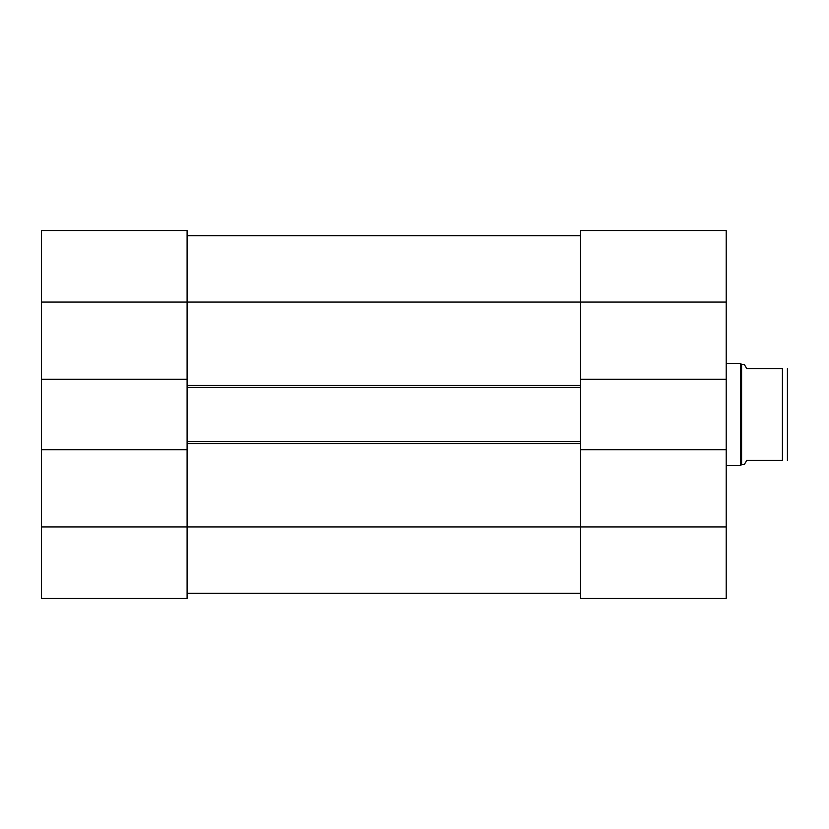 <?xml version="1.0" encoding="UTF-8"?>
<svg xmlns="http://www.w3.org/2000/svg" width="829" height="829" viewBox="0 0 829 829"><rect width="100%" height="100%" fill="white"/><g stroke="black" fill="none" stroke-linecap="round" stroke-linejoin="round"><path stroke-width="1.24" d="M41.45 449.764L41.45 598.465L187.095 598.465L187.095 449.764L41.45 449.764L41.45 379.236L187.095 379.236L187.095 302.077L580.58 302.077L580.58 379.236L726.225 379.236L726.225 230.535L580.58 230.535L580.58 302.077L726.225 302.077M41.45 526.923L580.58 526.923L580.58 598.465L726.225 598.465L726.225 449.764L580.58 449.764L580.58 526.923L726.225 526.923M726.225 379.236L726.225 449.764M41.45 302.077L187.095 302.077L187.095 230.535L41.45 230.535L41.45 379.236M741.561 464.582L744.307 464.582L746.67 460.489L782.441 460.489L782.441 368.511C789.996 368.511 789.996 368.511 782.441 368.511L746.67 368.511L744.307 364.418L741.561 364.418L741.561 464.582L740.535 465.608L726.225 465.608M782.441 460.489C789.996 460.489 789.996 460.489 782.441 460.489M787.446 460.489L787.446 368.511M741.561 364.418L740.535 363.392L740.535 465.608M580.58 449.764L580.58 379.236M187.095 379.236L187.095 449.764M580.58 235.643L187.095 235.643M580.58 593.357L187.095 593.357L580.58 593.357M580.58 441.588L187.095 441.588L580.58 441.588M580.58 387.412L187.095 387.412M580.58 443.629L187.095 443.629M580.58 385.371L187.095 385.371M740.535 363.392L726.225 363.392"/></g></svg>
